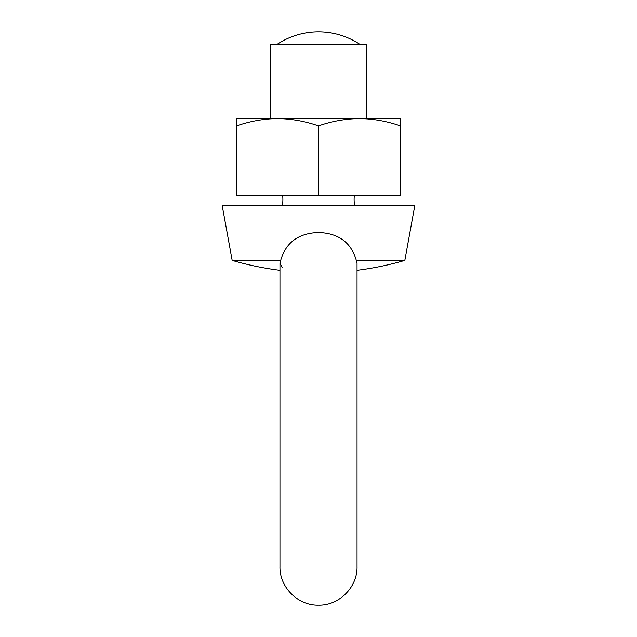 <?xml version="1.0" encoding="UTF-8"?>
<svg xmlns="http://www.w3.org/2000/svg" width="637" height="637" viewBox="0 0 637 637"><rect width="100%" height="100%" fill="white"/><g stroke="black" fill="none" stroke-linecap="round" stroke-linejoin="round"><path stroke-width="0.96" d="M282.366 205.289A31.794 31.794 0 0 0 282.653 195.647M354.634 205.289A31.794 31.794 0 0 1 354.347 195.647M232.171 260.398L280.686 260.398L279.954 263.073L280.686 260.398C285.862 242.49 298.466 233.198 318.5 232.521C338.51 233.174 351.114 242.466 356.314 260.398L357.046 263.073L356.314 260.398L404.829 260.398L414.854 205.289L222.146 205.289L232.171 260.398A308.332 308.332 0 0 0 279.962 270.311M357.038 263.208L357.038 566.611C357.572 587.203 339.091 605.683 318.5 605.15C297.909 605.683 279.428 587.203 279.962 566.611L279.962 263.073L282.279 267.795M366.673 118.57L366.673 44.375L270.327 44.375L270.327 118.57M236.598 125.879L236.598 195.647L400.402 195.647L400.402 118.57L236.598 118.57L236.598 125.879C249.935 121.205 263.591 118.761 277.549 118.57C291.483 118.761 305.131 121.197 318.5 125.879C331.837 121.205 345.485 118.761 359.451 118.57C373.378 118.761 387.033 121.197 400.402 125.879M318.5 195.647L318.5 125.879M359.929 44.375A74.784 74.784 0 0 0 277.071 44.375M357.038 270.311A308.332 308.332 0 0 0 404.829 260.398"/></g></svg>
